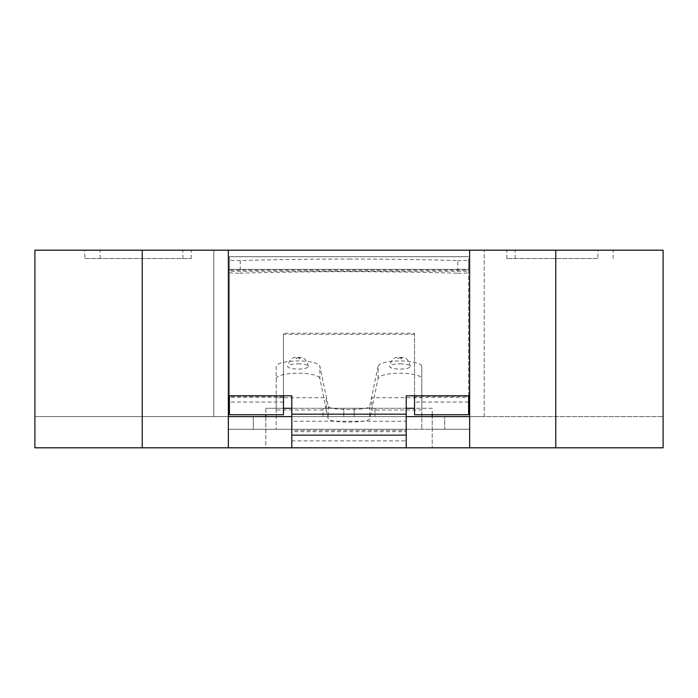 <?xml version="1.0" encoding="UTF-8"?>
<svg xmlns="http://www.w3.org/2000/svg" width="698" height="698" viewBox="0 0 698 698"><rect width="100%" height="100%" fill="white"/><g stroke="black" fill="none" stroke-linecap="round" stroke-linejoin="round"><path stroke-width="0.52" stroke-dasharray="3.49 2.62" d="M228.351 447.811L228.351 416.601L228.351 429.287L253.313 429.287L253.313 416.601L253.313 429.287L228.351 429.287L253.313 429.287L253.313 416.601L253.313 429.287L228.351 429.287L265.798 429.287L265.798 447.811L432.202 447.811L265.798 447.811L265.798 416.601L663.1 416.601L34.9 416.601L432.202 416.601L265.798 416.601L265.798 429.287L432.202 429.287L432.202 416.601L432.202 447.811L432.202 429.287L469.649 429.287L469.649 250.189L663.1 250.189L34.9 250.189L228.351 250.189L228.351 416.601L469.649 416.601L469.649 250.189L484.211 250.189L213.789 250.189L228.351 250.189L213.789 250.189L228.351 250.189L228.351 416.601L213.789 416.601L213.789 250.189L213.789 416.601L228.351 416.601L213.789 416.601L228.351 416.601L228.351 250.189M406.201 408.286L291.799 408.286M283.475 408.286L265.798 408.286L265.798 414.725M414.525 414.725L414.525 333.243L283.475 333.243L283.475 402.039L283.475 395.801L291.799 395.801L291.799 447.811L291.799 435.124L291.799 447.811L406.201 447.811L34.9 447.811L34.9 250.189L34.9 416.601L34.9 250.189L663.1 250.189L663.1 447.811L291.799 447.811L291.799 435.124L406.201 435.124L406.201 447.811L406.201 435.124L291.799 435.124L291.799 416.601L469.649 416.601L469.649 250.189M414.525 333.243L414.525 402.039L414.525 395.801L406.201 395.801L406.201 447.811L406.201 429.287L228.351 429.287L228.351 416.601L228.351 429.287L228.351 416.601L253.313 416.601L228.351 416.601L228.351 429.287L291.799 429.287L291.799 416.601L291.799 447.811L406.201 447.811L291.799 447.811L291.799 429.287L469.649 429.287L444.687 429.287L444.687 416.601L484.211 416.601L469.649 416.601L484.211 416.601L469.649 416.601L469.649 395.801L468.611 395.801L468.611 402.039L468.611 396.351L468.611 397.45L414.525 397.45M469.649 447.811L469.649 416.601L469.649 429.287L444.687 429.287L444.687 416.601L444.687 429.287L469.649 429.287L406.201 429.287L406.201 416.601L406.201 447.811L406.201 416.601L228.351 416.601L228.351 429.287L228.351 416.601L253.313 416.601L228.351 416.601L228.351 429.287L469.649 429.287L444.687 429.287L444.687 416.601L469.649 416.601L469.649 395.801M432.202 414.725L432.202 408.286L414.525 408.286M432.202 408.286L265.798 408.286M142.235 447.811L142.235 250.189M555.765 447.811L555.765 250.189M597.881 258.513L506.8 258.513L597.881 258.513L597.881 250.189M613.176 258.513L613.176 250.189M84.824 258.513L191.2 258.513L84.824 258.513L84.824 250.189M182.85 258.513L182.85 250.189M515.15 258.513L515.15 250.189M100.119 258.513L100.119 250.189M191.2 258.513L191.2 250.189M506.8 258.513L506.8 250.189M375.001 408.286L323 408.286L375.001 408.286L375.001 416.601L375.001 408.286M323 416.601L375.001 416.601L354.2 416.601L354.2 408.286L354.2 416.601L354.2 408.286L354.2 416.601L343.8 416.601L343.8 408.286L343.8 416.601L343.8 408.286L343.8 416.601L323 416.601L323 408.286L323 416.601M469.649 416.601L469.649 429.287L469.649 416.601L444.687 416.601L469.649 416.601L469.649 429.287L469.649 416.601L469.649 429.287L469.649 416.601L276.199 416.601L276.199 366.45A21.839 5.514 0 0 1 298.037 360.936A21.839 5.514 0 0 1 319.85 366.171L328.226 406.21C328.252 410.668 369.766 410.66 369.774 406.21L369.774 418.66C369.975 423.206 327.999 423.206 328.226 418.66L326.254 409.988L276.199 409.988L276.199 397.712L326.254 397.712L326.254 409.988L319.85 378.438L319.85 366.171M484.211 416.601L484.211 250.189L484.211 416.601M298.037 363.824A10.4 2.626 0 0 1 308.437 366.45A10.4 2.626 0 0 1 298.037 369.076A10.4 2.626 0 0 1 287.637 366.45A10.4 2.626 0 0 1 298.037 363.824M399.963 363.824A10.4 2.626 0 0 1 410.363 366.45A10.4 2.626 0 0 1 399.963 369.076A10.4 2.626 0 0 1 389.563 366.45A10.4 2.626 0 0 1 399.963 363.824M276.199 366.45L276.199 378.717A21.839 5.514 0 0 1 298.037 373.203A21.839 5.514 0 0 1 319.85 378.438M378.15 378.438L378.15 366.171A21.839 5.514 180 0 1 399.963 360.936A21.839 5.514 180 0 1 421.801 366.45L421.801 378.717A21.839 5.514 180 0 0 399.963 373.203A21.839 5.514 180 0 0 378.15 378.438L369.774 418.66M378.15 366.171L369.774 406.21M421.801 366.45L421.801 397.712L371.746 397.712L371.746 409.988L421.801 409.988L421.801 397.712L421.801 429.287L421.801 378.717M276.199 378.717L276.199 429.287L276.199 416.601L228.351 416.601L228.351 395.801L229.389 395.801L229.389 402.039L229.389 256.663L229.389 269.358L468.611 269.349L468.611 414.725M406.201 429.287L406.201 416.601L406.201 430.43L291.799 430.43L291.799 421.234L291.799 447.811L291.799 431.696L406.201 431.696L406.201 440.883L291.799 440.883L291.799 429.287M406.201 447.811L406.201 416.601L406.201 435.124L291.799 435.124L291.799 416.601L291.799 421.234L406.201 421.234L406.201 435.124L291.799 435.124L291.799 447.811M349 259.063A354.401 30.887 -0 0 1 457.731 260.555L457.731 273.188A354.401 30.887 180 0 0 349 271.697A354.401 30.887 180 0 0 240.269 273.188L240.269 260.555A354.401 30.887 -0 0 1 349 259.063M414.525 334.351L283.475 334.351L283.475 333.243M283.475 414.725L283.475 334.351M283.475 396.351L229.389 396.351L229.389 397.45L229.389 270.143L468.611 270.143L468.611 396.351L414.525 396.351M283.475 397.45L229.389 397.45L229.389 414.725M228.351 416.601L228.351 395.801M213.789 416.601L213.789 250.189L213.789 416.601M406.201 435.124L291.799 435.124M240.269 260.555A8.324 0.724 0 0 1 229.389 259.865L229.389 272.49L229.389 269.358L229.389 271.243L468.611 271.243L468.611 259.865A8.324 0.724 0 0 1 457.731 260.555M229.389 259.865L229.389 256.724L468.611 256.724L468.611 272.49L468.611 259.865M229.389 272.49A8.324 0.724 180 0 0 240.269 273.188M457.731 273.188A8.324 0.724 180 0 0 468.611 272.49M298.037 357.873A2.077 0.523 0 0 1 300.114 358.397A2.077 0.523 0 0 1 298.037 358.929A2.077 0.523 0 0 1 295.961 358.397A2.077 0.523 0 0 1 298.037 357.873M399.963 357.873A2.077 0.523 0 0 1 402.039 358.397A2.077 0.523 0 0 1 399.963 358.929A2.077 0.523 0 0 1 397.886 358.397A2.077 0.523 0 0 1 399.963 357.873M328.226 406.21L328.226 418.66M414.525 395.801L468.611 395.801M283.475 395.801L229.389 395.801M406.201 414.193L291.799 414.193M308.437 366.45C306.579 359.226 303.106 356.277 298.037 357.603C292.959 356.277 289.496 359.226 287.637 366.45M410.363 366.45C408.505 359.226 405.041 356.277 399.963 357.603C394.894 356.277 391.421 359.226 389.563 366.45M468.611 402.039L414.525 402.039M283.475 402.039L229.389 402.039M229.389 256.663L468.611 256.663M229.389 269.349L468.611 269.349"/><path stroke-width="1.05" d="M291.799 408.286L283.475 408.286M265.798 416.601L265.798 414.725M142.235 447.811L142.235 250.189L34.9 250.189L34.9 447.811L291.799 447.811L291.799 416.601L228.351 416.601M469.649 416.601L406.201 416.601L406.201 447.811L663.1 447.811L663.1 250.189L142.235 250.189M432.202 416.601L432.202 414.725M414.525 408.286L406.201 408.286M228.351 447.811L228.351 250.189M555.765 447.811L555.765 250.189M469.649 447.811L469.649 250.189M406.201 416.601L406.201 395.801L414.525 395.801L414.525 414.725L468.611 414.725L468.611 395.801L469.649 395.801M406.201 414.193L291.799 414.193L291.799 395.801L283.475 395.801L283.475 414.725L229.389 414.725L229.389 395.801L228.351 395.801M291.799 414.193L291.799 416.601M291.799 447.811L406.201 447.811M291.799 435.124L406.201 435.124M414.525 395.801L468.611 395.801M283.475 395.801L229.389 395.801"/></g></svg>
